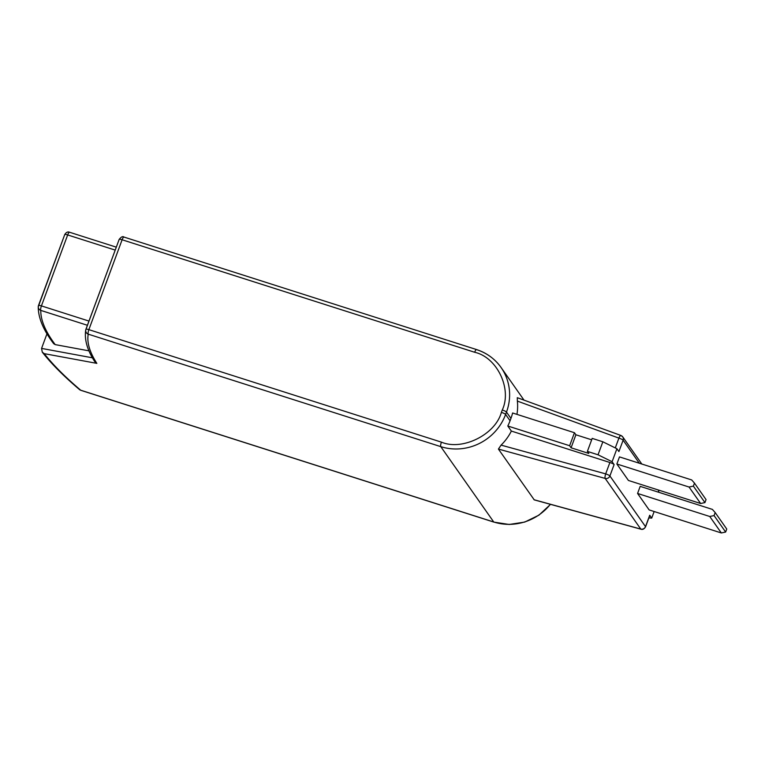 <?xml version="1.0" encoding="UTF-8"?>
<svg xmlns="http://www.w3.org/2000/svg" width="765" height="765" viewBox="0 0 765 765"><rect width="100%" height="100%" fill="white"/><g stroke="black" fill="none" stroke-linecap="round" stroke-linejoin="round"><path stroke-width="1.15" d="M507.797 426A51.245 48.855 -35.1 0 0 510.064 420.769L510.934 418.407A51.245 48.855 -35.1 0 0 512.607 412.985L574.448 432.722L569.638 445.727L507.797 426L511.355 431.068L609.887 462.5A3.844 0.679 20.3 0 1 614.104 464.584L612.096 461.735L616.915 448.73L618.914 451.58L623.121 440.2L639.31 463.236M516.939 414.372A51.245 48.855 -35.1 0 0 517.37 401.099L618.904 438.116A3.844 0.966 -70 0 1 620.884 435.457L517.293 397.685L517.37 401.099M510.064 420.769L505.608 414.439A51.245 48.855 144.9 0 1 440.774 446.636L493.75 521.998L80.698 390.207A3.844 0.937 107.7 0 0 80.841 390.322L79.522 389.586A3.844 3.404 -49.7 0 0 80.698 390.207C65.188 377.03 53.034 364.848 44.236 353.65L42.276 352.149L41.568 348.41L46.971 333.798M87.401 325.278L40.784 310.399A3.844 3.777 -178.9 0 1 38.25 306.784C38.221 317.867 43.366 330.164 53.684 343.686L55.214 344.613L88.97 350.848M609.887 462.5L605.679 473.879L501.085 445.125L498.417 449.074L534.238 499.861M501.085 445.125A51.245 48.855 -35.1 0 0 511.355 431.068M44.236 353.65L96.839 363.365L94.697 361.558C87.229 350.026 84.246 339.488 85.747 329.925A3.844 3.777 -170 0 1 85.919 329.285A3.844 0.679 20.3 0 1 85.929 329.266A3.844 0.679 20.3 0 1 88.864 329.648L122.113 239.77L474.663 352.263A3.844 0.937 -72.3 0 1 476.499 349.548C486.703 352.885 494.898 358.871 501.075 367.496A51.245 48.855 144.9 0 1 506.487 412.077L510.934 418.407M88.96 321.07L41.425 305.904A3.844 0.937 107.7 0 0 40.784 310.399C40.612 320.124 45.431 331.532 55.214 344.613M96.839 363.365C89.639 352.139 86.77 342.404 88.224 334.152A3.844 3.777 -170 0 1 85.747 329.925L119.177 239.388A3.844 0.679 20.3 0 1 122.113 239.77A3.844 0.937 107.7 0 1 123.949 237.054L476.499 349.548M694.477 483.126L691.684 479.942L619.487 456.906L616.867 464.001L628.438 480.468L700.635 503.504L704.938 502.586L706.047 499.593L694.477 483.126L693.367 486.119L689.055 487.037L700.635 503.504M715.179 512.569L712.387 509.394L640.19 486.358L637.57 493.454L649.141 509.92L721.328 532.956L725.641 532.038L726.75 529.036L715.179 512.569L714.07 515.572L709.757 516.49L721.328 532.956M649.715 515.247L645.507 526.626A3.844 0.679 20.3 0 1 645.564 526.827L649.772 515.447A3.844 0.679 -159.7 0 0 649.715 515.247L651.723 518.096L648.854 517.915M654.152 511.517L651.723 518.096M69.653 232.34A3.844 0.937 107.7 0 0 69.51 232.225A3.844 0.937 107.7 0 0 67.674 234.941A3.844 0.679 -159.7 0 0 64.738 234.559L38.25 306.784A3.844 3.777 -178.9 0 1 38.48 305.56A3.844 0.679 20.3 0 1 38.489 305.512A3.844 0.679 20.3 0 1 41.425 305.904L67.674 234.941L115.209 250.107M616.915 448.73L602.849 441.788L592.196 438.383L587.386 451.398L588.84 453.454L571.082 447.793L569.638 445.727M591.67 439.818L575.892 434.778L574.448 432.722M616.867 464.001L689.055 487.037M637.57 493.454L709.757 516.49M612.096 461.735L598.039 454.793L602.849 441.788M598.039 454.793L587.386 451.398M575.892 434.778L571.082 447.793M693.367 486.119L704.938 502.586M714.07 515.572L725.641 532.038M476.643 349.662A51.245 48.855 144.9 0 1 501.075 367.496L524.015 400.133M124.093 237.169A3.844 0.937 107.7 0 0 123.949 237.054C122.802 236.089 121.214 236.863 119.177 239.388A3.844 0.679 20.3 0 0 119.168 239.407L85.938 329.246M501.391 412.354A3.844 0.679 20.3 0 1 505.608 414.439L506.487 412.077A3.844 0.679 20.3 0 0 502.27 409.992L501.391 412.354C495.338 434.625 462.356 451.015 441.415 442.141L88.864 329.648A3.844 0.937 107.7 0 0 88.224 334.152L440.774 446.636A3.844 0.937 -72.3 0 1 441.415 442.141M474.663 352.263C497.059 357.217 512.234 388.964 502.27 409.992M92.441 357.81L41.568 348.41M658.072 489.925L658.741 490.862A3.844 3.662 -35.1 0 0 658.914 490.193M621.027 435.572A3.844 3.662 144.9 0 1 623.121 440.2A3.844 0.679 20.3 0 0 618.904 438.116L615.28 447.917M81.023 390.313A3.844 0.937 107.7 0 1 80.841 390.322L493.894 522.113A3.844 0.937 107.7 0 1 493.75 521.998A51.245 48.855 -35.1 0 0 550.37 504.307M550.542 504.355L538.962 515.141L524.723 522.074L509.203 524.474L493.894 522.113A3.844 0.937 107.7 0 0 494.085 522.103M38.508 305.484L64.729 234.597A3.844 0.679 -159.7 0 1 64.738 234.559C66.201 232.292 67.789 231.518 69.51 232.225L116.299 247.162M658.273 492.125L658.741 490.862A3.844 0.679 20.3 0 1 658.789 491.063L658.388 492.163M534.037 499.736L640.793 529.084A3.844 3.662 -35.1 0 0 645.507 526.626L609.896 475.964L614.104 464.584M534.228 499.87L640.936 529.198A3.844 0.908 -74.6 0 1 640.793 529.084L605.172 478.421L498.417 449.074M605.679 473.879A3.844 0.679 20.3 0 1 609.896 475.964A3.844 3.662 144.9 0 1 605.172 478.421A3.844 0.908 -74.6 0 1 605.679 473.879M641.816 464.03L622.72 436.853L620.884 435.457M79.522 389.586C63.725 376.179 51.312 363.7 42.276 352.149M659 490.222L658.789 491.063M645.564 526.827C644.178 529.026 642.638 529.82 640.936 529.198"/></g></svg>
